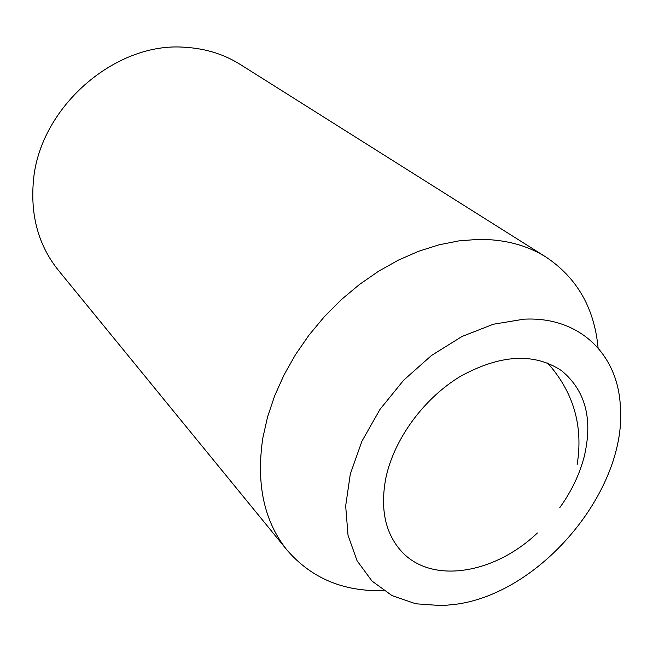 <?xml version="1.0" encoding="UTF-8"?>
<svg xmlns="http://www.w3.org/2000/svg" width="653" height="653" viewBox="0 0 653 653"><rect width="100%" height="100%" fill="white"/><g stroke="black" fill="none" stroke-linecap="round" stroke-linejoin="round"><path stroke-width="0.98" d="M546.226 257.225L240.206 64.427C224.069 54.305 205.858 48.608 185.574 47.334C115.059 41.09 38.396 108.308 33.287 182.497C30.593 216.82 38.935 246.05 58.305 270.195L287.181 550.259C264.09 521.551 255.968 484.102 262.832 437.926L267.567 416.932L274.668 395.808L284.055 374.879L295.597 354.473L309.147 334.924L324.484 316.534L341.364 299.613L359.534 284.414L378.683 271.166L398.501 260.065L418.687 251.258L438.922 244.842L458.896 240.884L478.322 239.373C504.434 239.218 527.069 245.169 546.226 257.225C577.13 278.015 594.418 308.265 598.091 347.976M383.605 590.598C343.747 591.822 311.603 578.378 287.181 550.259M523.82 319.195L493.301 324.247L461.957 336.507L431.502 355.469L403.66 380.201L380.03 409.325L361.933 441.199L350.31 474.013L345.666 505.944L348.033 535.329L357.052 560.739L372.014 581.072L391.963 595.56L415.781 603.796L442.269 605.666L456.561 604.188C542.57 592.287 628.333 488.166 620.236 404.338C617.052 353.616 579.048 316.207 523.82 319.195M537.395 532.979C494.394 574.02 431.649 584.566 401.53 551.426C385.335 533.55 380.079 509.218 385.76 478.437C393.775 439.51 423.617 398.51 460.373 376.381C500.288 354.465 533.966 352.53 561.409 370.569C585.676 390.543 593.21 419.479 584.027 457.386C579.325 474.935 571.244 491.701 559.768 507.675M577.154 464.552C583.366 425.976 573.53 392.127 547.622 363.011"/></g></svg>
